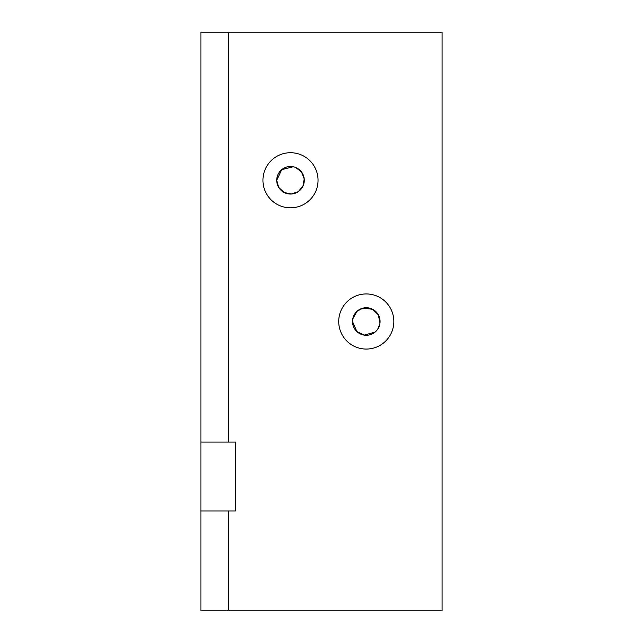 <?xml version="1.0" encoding="UTF-8"?>
<svg xmlns="http://www.w3.org/2000/svg" width="643" height="643" viewBox="0 0 643 643"><rect width="100%" height="100%" fill="white"/><g stroke="black" fill="none" stroke-linecap="round" stroke-linejoin="round"><path stroke-width="0.96" d="M295.764 167.542L301.559 172.059L304.211 178.907L302.957 186.157L298.159 191.718L291.191 194.033L284.013 192.426L278.692 187.362L276.723 180.273L281.755 169.623L293.192 166.754M352.726 319.024L356.953 311.357L362.869 308.15L372.643 309.283L378.333 314.821L379.965 323.14M379.812 324.104L377.674 329.248M375.078 332.101L364.163 335.116L356.881 331.571L352.501 321.5A13.776 13.776 0 0 1 366.277 307.724A13.776 13.776 0 0 1 380.061 321.5A13.776 13.776 0 0 1 366.277 335.276A13.776 13.776 0 0 1 352.501 321.5M228.498 610.85L442.062 610.85L442.062 32.15L200.938 32.15L200.938 610.85L228.498 610.85L228.498 510.952L235.386 510.952L235.386 442.062L200.938 442.062M276.723 180.273A13.776 13.776 0 0 1 290.499 166.489A13.776 13.776 0 0 1 304.276 180.273A13.776 13.776 0 0 1 290.499 194.049A13.776 13.776 0 0 1 276.723 180.273M290.499 207.826A27.561 27.561 0 0 1 266.636 166.489A27.561 27.561 0 0 1 314.363 166.489A27.561 27.561 0 0 1 290.499 207.826M366.277 349.061A27.561 27.561 0 0 1 342.414 307.724A27.561 27.561 0 0 1 390.148 307.724A27.561 27.561 0 0 1 366.277 349.061M228.498 32.15L228.498 442.062M200.938 510.952L228.498 510.952"/></g></svg>
